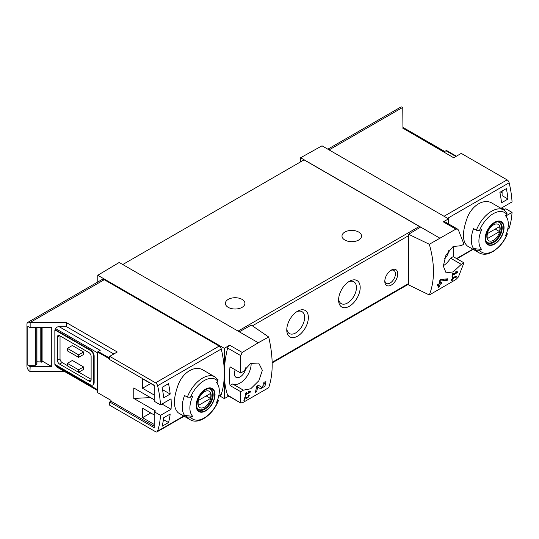 <?xml version="1.0" encoding="UTF-8"?>
<svg xmlns="http://www.w3.org/2000/svg" width="539" height="539" viewBox="0 0 539 539"><rect width="100%" height="100%" fill="white"/><g stroke="black" fill="none" stroke-linecap="round" stroke-linejoin="round"><path stroke-width="0.81" d="M249.826 391.826L246.215 393.908A91.617 52.896 -120 0 0 246.485 392.567L245.831 392.938A91.617 52.896 60 0 1 245.117 396.266L245.764 395.889A91.617 52.896 -120 0 0 246.074 394.575L250.608 391.954A91.617 52.896 -120 0 0 250.75 391.287L249.038 390.991L248.654 391.624L249.826 391.826L248.87 391.274M268.698 337.01L258.255 342.757L239.262 331.795L251.309 325.084L268.698 337.01C273.334 357.101 273.334 373.999 268.698 387.709L242.233 402.916L240.731 402.667L240.731 391.698L243.385 390.169L232.659 383.977A15.577 8.995 120 0 0 244.861 379.065A15.577 8.995 120 0 0 251.113 363.178M258.255 342.757L242.233 352.452L229.621 345.169L224.318 348.335L97.781 275.274L97.781 282.005M243.385 390.169L250.756 388.767L258.855 380.756L262.365 370.306L258.673 363.043L250.628 363.427L243.385 371.465L240.731 373.001L240.731 355.619L242.233 352.452M240.973 403.165L227.606 395.087A3.052 1.765 120 0 0 228.125 395.767L240.967 403.179M264.871 383.236L261.658 387.366L258.491 385.23L256.712 386.254A91.617 52.896 60 0 1 255.21 392.614L256.503 391.866A91.617 52.896 -120 0 0 257.736 386.941L260.492 388.814L264.945 386.214L265.976 381.76L263.948 382.077A91.617 52.896 60 0 1 263.692 383.424L264.871 383.236L263.847 382.636M245.279 397.715L246.552 398.591L249.416 395.141L248.439 395.316A91.617 52.896 60 0 1 248.263 395.963C249.193 396.367 248.823 397 247.138 397.87L245.71 396.893L244.821 397.405A91.617 52.896 60 0 1 243.897 400.484L244.544 400.113A91.617 52.896 -120 0 0 245.279 397.715L244.814 397.445M247.138 397.87L245.575 396.967L247.138 397.87M248.364 395.586L248.836 395.855L248.263 395.963M456.216 277.235A91.617 52.896 -120 0 0 456.432 276.534L452.619 277.241A91.617 52.896 60 0 1 452.113 279.027L451.251 279.525A91.617 52.896 60 0 1 451.055 280.159L451.918 279.66A91.617 52.896 60 0 1 451.554 280.772L452.208 280.395A91.617 52.896 -120 0 0 452.565 279.283L453.218 278.912A91.617 52.896 -120 0 0 453.407 278.272L452.76 278.65A91.617 52.896 -120 0 0 453.05 277.666L456.216 277.235L455.273 276.689M429.327 244.275L455.866 229.109L457.571 229.122L458.386 229.951L463.944 244.127L461.29 245.656L453.07 246.559L445.942 255.136L443.327 266.098L446.083 272.828L453.171 271.905L461.29 264.359L463.944 262.83L458.386 276.999L455.866 279.579L429.327 294.974C434.852 280.752 434.852 263.854 429.327 244.275L408.602 234.27L408.602 284.902L429.327 294.974M456.695 272.39L453.083 274.472A91.617 52.896 -120 0 0 453.353 273.132L452.706 273.502A91.617 52.896 60 0 1 451.985 276.83L452.632 276.453A91.617 52.896 -120 0 0 452.942 275.139L457.476 272.518A91.617 52.896 -120 0 0 457.618 271.851L455.913 271.562L455.522 272.188L456.695 272.39L455.738 271.838M447.437 280.226A91.617 52.896 -120 0 0 447.794 278.784L440.848 279.519L439.912 280.058A91.617 52.896 60 0 1 439.164 283.763L437.432 284.76A91.617 52.896 60 0 1 437.109 286.068L438.834 285.07A91.617 52.896 60 0 1 438.194 287.341L439.487 286.593A91.617 52.896 -120 0 0 440.134 284.322L441.428 283.575A91.617 52.896 -120 0 0 441.751 282.268L440.457 283.015A91.617 52.896 -120 0 0 440.902 280.974L447.437 280.226L445.403 279.054M109.7 358.974L97.606 351.994L97.606 392.635L110.994 400.362L110.994 401.238L154.235 426.201M154.235 399.77L133.773 387.959L133.773 398.436L155.528 410.994L154.235 411.742L160.501 415.36L171.058 409.263A91.617 52.896 -120 0 0 171.058 398.793L160.501 404.883A91.617 52.896 -120 0 0 157.604 385.749A3.052 1.765 -120 0 0 155.549 382.825L109.7 356.353L117.273 351.987L66.54 322.693L66.54 326.681L59.169 326.681C57.073 326.802 55.921 327.469 55.712 328.675L55.712 329.929L54.85 329.929L54.85 364.337L90.262 384.779A4.885 2.823 -120 0 0 92.708 385.021A4.885 2.823 -120 0 0 93.719 382.784L93.719 356.353A4.885 2.823 -120 0 0 90.262 350.37L54.85 329.929M154.235 395.033L142.518 388.269L142.518 378.796L154.235 385.56M154.235 424.456L142.518 417.698L142.518 408.218L154.235 414.983M162.057 426.282A91.617 52.896 -120 0 0 163.708 417.759L170.189 414.019A91.617 52.896 -120 0 1 168.539 422.542L162.057 426.282M163.708 397.809A91.617 52.896 -120 0 0 162.057 387.386L168.539 383.647A91.617 52.896 -120 0 1 170.189 394.07L163.708 397.809M456.385 156.195L446.561 150.522A2.446 1.408 120 0 0 445.962 150.745L443.974 151.897L402.943 128.208L453.676 157.765L461.249 153.393L507.098 179.864A3.052 1.765 60 0 1 509.153 182.788A91.617 52.896 60 0 1 512.05 201.923L501.492 208.014A91.617 52.896 60 0 1 501.526 208.627M501.688 207.906L504.484 209.523L505.784 208.775L512.05 212.393A91.617 52.896 60 0 1 509.153 228.186A3.052 1.765 60 0 1 508.621 228.886L507.677 229.432M512.05 212.393L506.182 215.782M507.354 233.919C505.373 238.79 502.624 243.069 499.094 246.747L494.007 251.006L488.947 253.492C485.309 254.657 482.061 254.448 479.205 252.858L467.38 246.033C462.139 241.31 462.139 231.79 467.38 217.473C472.299 205.042 484.11 198.224 492.12 203.19L503.938 210.015A24.733 14.283 -60 0 0 476.361 230.247L473.572 228.637A24.733 14.283 -60 0 0 473.572 248.58L476.361 250.197L479.542 250.285A90.795 52.424 180 0 0 481.711 249.456L473.572 248.58M507.846 220.155A91.617 52.896 -120 0 0 508.001 218.982L507.57 219.232M506.35 188.61L499.875 192.349A91.617 52.896 -120 0 1 501.526 202.779L508.001 199.032A91.617 52.896 -120 0 0 506.35 188.61M110.994 401.238L109.7 401.986L109.7 405.227L155.549 431.699A3.052 1.765 -120 0 0 157.071 431.847A3.052 1.765 -120 0 0 157.604 431.153A91.617 52.896 -120 0 0 160.501 415.36M109.7 401.986L154.235 427.696L154.235 411.742M59.169 326.681L100.193 350.37L98.213 351.516A2.446 1.408 120 0 0 97.606 351.994M150.455 397.593L133.773 398.436M41.692 327.678L41.692 362.208A3.052 1.765 0 0 0 40.209 361.912L36.935 361.784M42.931 327.678L42.931 361.494L41.692 362.208M36.773 327.678L36.773 364.364L35.365 365.233L27.812 365.233L30.144 366.581L51.737 366.581L42.931 361.494M35.365 365.233L35.365 327.678M51.737 366.581L51.737 327.678L30.144 327.678L27.812 326.338L27.812 365.233M476.361 230.247L479.542 230.342A22.901 13.226 -60 0 1 506.943 214.522A90.795 52.424 0 0 1 505.508 215.775A20.792 12.006 -60 0 1 507.347 218.632A20.792 12.006 -60 0 1 505.508 235.718A90.795 52.424 180 0 0 506.943 234.472L507.334 233.913L506.761 232.619M506.943 214.522L506.781 212.683M479.542 230.342A90.795 52.424 0 0 0 481.711 229.513A20.792 12.006 -60 0 0 481.172 248.85A20.792 12.006 -60 0 0 481.711 249.456M187.35 397.108A24.733 14.283 -60 0 1 214.926 376.876L203.102 370.05C195.105 365.085 183.3 371.897 178.375 384.314C173.12 398.624 173.12 408.151 178.369 412.894L190.193 419.719A24.733 14.283 -60 0 1 187.35 417.051L184.554 415.441A24.733 14.283 -60 0 1 184.554 395.491L187.35 397.108L190.53 397.203A90.795 52.424 0 0 0 192.699 396.374A20.792 12.006 -60 0 0 192.16 415.71A20.792 12.006 -60 0 0 192.699 416.317A90.795 52.424 180 0 1 190.53 417.146L187.35 417.051M190.193 419.719C198.696 425.069 213.04 414.72 218.342 400.78L217.749 399.48M192.699 416.317L184.554 415.441M218.322 400.773L217.931 401.326A90.795 52.424 180 0 1 216.496 402.579A20.792 12.006 -60 0 0 218.329 385.493A20.792 12.006 -60 0 0 216.496 382.636A90.795 52.424 0 0 0 217.931 381.383L217.769 379.544M218.666 396.293L220.734 395.094A3.052 1.765 -120 0 0 221.266 394.4A91.617 52.896 -120 0 0 224.318 373.46A91.617 52.896 -120 0 0 221.266 348.996A3.052 1.765 -120 0 0 219.205 346.072L104.256 279.707A4.278 2.466 -120 0 0 102.12 279.498L27.833 322.383A4.278 2.466 -120 0 0 26.95 324.343L26.95 366.23A4.278 2.466 -120 0 0 29.975 371.465L30.144 366.581M402.943 128.471L402.768 107.362A4.278 2.466 -120 0 0 400.632 107.153L327.833 149.182M448.549 223.901L448.549 218.874L322.012 145.82L300.587 157.752L300.587 161.868M448.549 218.874L443.253 221.825A3.052 1.765 120 0 1 444.742 221.697L457.577 229.109M439.642 238.036L300.587 157.752M448.805 250.453A8.092 4.669 -60 0 1 444.54 258.7M443.327 265.714A15.577 8.995 120 0 0 450.57 258.168L453.225 256.638A91.617 52.896 120 0 0 453.73 246.175M420.649 227.074L408.602 234.27M239.262 331.795L119.2 262.48L97.781 275.274M391.28 270.106L391.28 270.106A9.163 5.289 120 0 0 384.806 281.331A9.163 5.289 120 0 0 391.28 285.07A9.163 5.289 120 0 0 397.762 273.846A9.163 5.289 120 0 0 391.28 270.106M297.568 311.225A15.267 8.813 120 0 0 297.562 311.225A15.267 8.813 120 0 0 286.768 329.929A15.267 8.813 120 0 0 297.568 336.161A15.267 8.813 120 0 0 308.362 317.458A15.267 8.813 120 0 0 297.568 311.225M349.393 281.304L349.393 281.304A15.267 8.813 120 0 0 338.593 300.007A15.267 8.813 120 0 0 349.393 306.24A15.267 8.813 120 0 0 360.187 287.536A15.267 8.813 120 0 0 349.393 281.304M420.218 227.33A1.833 1.058 -120 0 0 419.355 226.447L304.043 159.874L122.764 264.534M240.731 391.698L230.012 385.513L232.659 383.977M240.731 373.001L230.012 366.81A91.617 52.896 120 0 0 230.012 385.513M229.621 345.169A3.052 1.765 120 0 0 227.606 348.039A91.617 52.896 120 0 0 224.318 373.46A91.617 52.896 120 0 0 227.606 395.087M60.031 335.912L60.031 358.853A3.052 1.765 -120 0 0 62.194 362.592L67.375 365.583M78.815 372.186L91.125 379.294M83.572 351.994L72.341 345.512L67.375 348.376L78.6 354.857L78.6 357.35L83.572 354.487L83.572 351.994L78.6 354.857M83.572 366.951L72.341 360.47L67.375 363.34L67.375 365.833L78.6 372.314L83.572 369.444L83.572 366.951L78.6 369.821L78.6 372.314M30.144 371.566L64.646 371.566M55.712 364.836L56.723 366.992L97.606 390.593M66.54 322.693L29.975 322.591A4.278 2.466 -120 0 0 27.833 322.383M30.144 327.678L30.144 322.693M92.708 385.021L93.139 384.772A4.885 2.823 -120 0 0 94.15 382.535L94.15 356.104A4.885 2.823 -120 0 0 90.693 350.121L55.712 329.929M113.817 353.982L66.54 326.681M224.318 348.335L224.318 398.591L228.745 396.118M224.318 398.591L219.501 395.808M358.678 232.06A9.769 5.639 180 0 1 361.541 236.048A9.769 5.639 180 0 1 351.765 241.688A9.769 5.639 180 0 1 341.995 236.048A9.769 5.639 180 0 1 348.026 230.833A9.769 5.639 180 0 1 358.678 232.06M242.072 299.381A9.769 5.639 180 0 1 244.928 303.369A9.769 5.639 180 0 1 235.159 309.015A9.769 5.639 180 0 1 225.39 303.369A9.769 5.639 180 0 1 231.42 298.155A9.769 5.639 180 0 1 242.072 299.381M338.64 298.849A12.626 7.29 120 0 0 341.207 303.625A12.626 7.29 120 0 0 353.833 296.335A12.626 7.29 120 0 0 353.833 281.756A12.626 7.29 120 0 0 348.41 281.924M286.815 328.77A12.626 7.29 120 0 0 289.382 333.547A12.626 7.29 120 0 0 302.008 326.257A12.626 7.29 120 0 0 302.008 311.677A12.626 7.29 120 0 0 296.585 311.845M109.7 356.353L109.7 359.594L154.235 385.311L154.235 401.265L160.501 404.883M59.6 335.662A3.052 1.765 -120 0 0 58.071 335.507A3.052 1.765 -120 0 0 57.444 336.909L59.6 335.662L88.969 352.614A3.052 1.765 -120 0 1 91.125 356.353L91.125 379.793A3.052 1.765 -120 0 1 90.491 381.194A3.052 1.765 -120 0 1 88.969 381.039L59.6 364.088L62.194 362.592M57.444 336.909L57.444 360.348A3.052 1.765 -120 0 0 59.6 364.088M67.375 348.376L67.375 350.869L78.6 357.35M67.375 363.34L78.6 369.821M235.199 369.808A8.092 4.669 120 0 0 236.062 377.32A8.092 4.669 120 0 0 242.051 375.427A8.092 4.669 120 0 0 245.824 367.652M461.29 264.359L450.57 258.168M463.944 262.83L453.225 256.638M205.595 410.947A13.347 7.708 -60 0 1 197.611 410.475A13.347 7.708 -60 0 1 202.138 391.907A13.347 7.708 -60 0 1 214.866 392.668A13.347 7.708 -60 0 1 205.595 410.947M205.595 389.502A12.923 7.458 120 0 0 196.459 405.328A12.923 7.458 120 0 0 205.595 410.603A12.923 7.458 120 0 0 214.731 394.777A12.923 7.458 120 0 0 205.595 389.502M494.607 244.093A13.347 7.708 -60 0 1 486.629 243.615A13.347 7.708 -60 0 1 491.15 225.053A13.347 7.708 -60 0 1 503.884 225.807A13.347 7.708 -60 0 1 494.607 244.093M494.607 222.641A12.923 7.458 120 0 0 485.471 238.467A12.923 7.458 120 0 0 494.607 243.743A12.923 7.458 120 0 0 503.749 227.916A12.923 7.458 120 0 0 494.607 222.641M204.497 407.12A9.432 5.444 -60 0 1 198.723 398.9A9.432 5.444 -60 0 1 210.271 392.23A9.432 5.444 -60 0 1 204.497 407.12M210.513 398.436A9.042 5.222 120 0 0 210.513 393.45L198.48 400.396A9.042 5.222 -60 0 0 198.48 405.382L210.513 398.436L206.194 395.943M208.903 388.794A11.602 6.697 -60 0 1 210.082 389.246A11.602 6.697 -60 0 1 211.861 398.543A11.602 6.697 -60 0 1 204.281 408.771A11.602 6.697 -60 0 1 198.48 409.344A11.602 6.697 -60 0 1 197.503 408.549M493.508 240.259A9.432 5.444 -60 0 1 487.734 232.039A9.432 5.444 -60 0 1 499.282 225.369A9.432 5.444 -60 0 1 493.508 240.259M499.525 231.575A9.042 5.222 120 0 0 499.525 226.589L487.492 233.535A9.042 5.222 -60 0 0 487.492 238.521L499.525 231.575L495.206 229.082M497.921 221.933A11.602 6.697 -60 0 1 499.094 222.385A11.602 6.697 -60 0 1 500.872 231.682A11.602 6.697 -60 0 1 493.293 241.91A11.602 6.697 -60 0 1 487.492 242.483A11.602 6.697 -60 0 1 486.515 241.688M384.833 280.603A7.512 4.332 120 0 0 386.362 283.42A7.512 4.332 120 0 0 393.868 279.081A7.512 4.332 120 0 0 393.868 270.41A7.512 4.332 120 0 0 390.667 270.497M36.773 364.364A0.613 0.35 0 0 0 36.935 364.121L36.935 327.678M171.058 409.263L161.983 404.028M500.482 191.999L502.105 192.935M162.502 389.636L170.189 394.07M142.518 388.269L150.725 383.532M163.452 419.605L168.539 422.542M142.518 417.698L150.725 412.955M508.001 199.032L502.105 195.63L502.105 191.062M457.476 272.518L455.886 271.602M453.083 274.472L452.571 274.176M452.632 276.453L452.14 276.17M452.942 275.139L452.437 274.85M451.918 279.66L451.466 279.397M452.208 280.395L451.763 280.145M452.565 279.283L452.113 279.027M453.218 278.912L452.76 278.65M453.05 277.666L452.578 277.396M438.834 285.07L437.863 284.511M439.487 286.593L438.564 286.061M440.134 284.322L439.164 283.763M441.428 283.575L440.457 283.015M440.902 280.974L439.858 280.374M257.736 386.941L256.699 386.342M256.78 386.396A4.427 2.554 120 0 0 258.653 385.634M256.503 391.866L255.574 391.334M250.608 391.954L249.018 391.038M246.215 393.908L245.703 393.611M245.764 395.889L245.272 395.606M246.074 394.575L245.568 394.279M244.544 400.113L244.1 399.857M509.153 182.788L447.599 218.329M509.153 228.186L507.778 228.981M472.811 249.166L456.546 258.558M109.7 358.152L98.213 351.516M479.205 252.858A24.733 14.283 -60 0 1 476.361 250.197M157.604 431.153L183.792 416.027M218.76 395.842L221.266 394.4M157.604 385.749L221.266 348.996M402.768 107.362L329.086 149.903M507.098 179.864L444.035 216.267M455.866 229.109L443.253 221.825M252.4 325.832L408.602 235.651M272.168 362.296L408.602 283.521M240.731 355.619L227.606 348.039M55.712 365.583L97.606 389.771M55.712 328.675L97.606 352.863M155.549 382.825L219.205 346.072M29.975 322.591L104.256 279.707M238.076 331.108L419.355 226.447M90.262 350.37L90.693 350.121M93.719 356.353L94.15 356.104M93.719 382.784L94.15 382.535M57.444 360.348L60.031 358.853M88.969 381.039L91.125 379.793M455.893 156.485L445.962 150.745M217.931 401.326A22.901 13.226 -60 0 1 190.53 417.146M190.53 397.203A22.901 13.226 -60 0 1 217.931 381.383M204.746 409.29A11.912 6.879 -60 0 1 198.79 409.876C197.698 408.636 195.832 408.575 197.234 401.131C199.167 392.702 208.425 386.658 210.702 389.246A11.912 6.879 -60 0 1 212.528 398.793A11.912 6.879 -60 0 1 204.746 409.29M506.943 234.472A22.901 13.226 -60 0 1 479.542 250.285M493.758 242.429A11.912 6.879 -60 0 1 487.802 243.015C486.717 241.775 484.844 241.715 486.245 234.27C488.179 225.841 497.436 219.797 499.714 222.385A11.912 6.879 -60 0 1 501.539 231.932A11.912 6.879 -60 0 1 493.758 242.429M40.209 327.678L40.209 361.912M507.347 218.632L506.006 215.351M218.329 385.493L216.988 382.212M473.148 249.368L456.89 258.754M157.071 431.847L184.136 416.229M272.182 362.902L408.602 284.141M402.943 127.379L444.688 151.479M218.241 379.961L214.926 376.876M507.253 213.1L503.938 210.015M210.082 389.246L209.348 388.821M198.48 409.344L197.746 408.919M499.094 222.385L498.359 221.96M487.492 242.483L486.757 242.058"/></g></svg>
